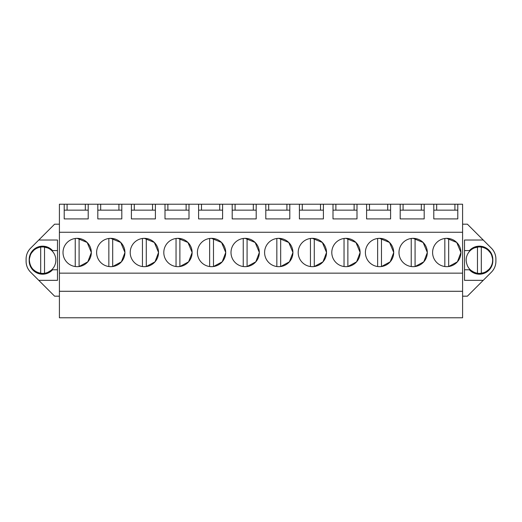 <?xml version="1.0" encoding="UTF-8"?>
<svg xmlns="http://www.w3.org/2000/svg" width="522" height="522" viewBox="0 0 522 522"><rect width="100%" height="100%" fill="white"/><g stroke="black" fill="none" stroke-linecap="round" stroke-linejoin="round"><path stroke-width="0.78" d="M59.41 291.283L462.59 291.283L462.59 317.781L59.41 317.781L59.41 204.219L67.09 204.219L67.09 210.151M59.41 296.183L54.608 296.183L30.596 272.171A15.36 15.36 0 0 1 26.1 261.307L26.1 259.056A15.36 15.36 0 0 1 30.596 248.198L54.608 224.186L59.41 224.186M462.59 291.283L462.59 204.219L67.09 204.219M462.59 224.186L467.392 224.186L491.404 248.198A15.36 15.36 0 0 1 495.9 259.056L495.9 261.307A15.36 15.36 0 0 1 491.404 272.171L483.228 280.34L464.508 280.34L464.508 269.783L469.428 269.783A13.441 13.441 0 0 0 492.827 260.765L492.827 259.61A13.441 13.441 0 0 0 469.428 250.586L464.508 250.586L464.508 269.783M462.59 296.183L467.392 296.183L483.228 280.34M59.41 273.156L462.59 273.156M59.41 232.27L462.59 232.27M77.171 266.664A14.159 14.159 0 0 1 63.012 252.504A14.159 14.159 0 0 1 77.171 238.345A14.159 14.159 0 0 1 91.33 252.504A14.159 14.159 0 0 1 77.171 266.664M312.358 266.664A14.159 14.159 0 0 1 298.199 252.504A14.159 14.159 0 0 1 312.358 238.345A14.159 14.159 0 0 1 326.518 252.504A14.159 14.159 0 0 1 312.358 266.664M345.956 266.664A14.159 14.159 0 0 1 331.796 252.504A14.159 14.159 0 0 1 345.956 238.345A14.159 14.159 0 0 1 360.115 252.504A14.159 14.159 0 0 1 345.956 266.664M144.366 266.664A14.159 14.159 0 0 1 130.206 252.504A14.159 14.159 0 0 1 144.366 238.345A14.159 14.159 0 0 1 158.525 252.504A14.159 14.159 0 0 1 144.366 266.664M124.928 252.433L120.752 242.469L110.768 238.345A14.159 14.159 0 0 1 124.928 252.504A14.159 14.159 0 0 1 110.768 266.664A14.159 14.159 0 0 1 96.609 252.504A14.159 14.159 0 0 1 110.768 238.345L108.85 238.476L108.85 266.533M211.56 266.664A14.159 14.159 0 0 1 197.401 252.504A14.159 14.159 0 0 1 211.56 238.345A14.159 14.159 0 0 1 225.719 252.504A14.159 14.159 0 0 1 211.56 266.664M177.963 266.664A14.159 14.159 0 0 1 163.804 252.504A14.159 14.159 0 0 1 177.963 238.345A14.159 14.159 0 0 1 192.122 252.504A14.159 14.159 0 0 1 177.963 266.664M259.323 252.433L255.147 242.469L245.164 238.345A14.159 14.159 0 0 1 259.323 252.504A14.159 14.159 0 0 1 245.164 266.664A14.159 14.159 0 0 1 231.005 252.504A14.159 14.159 0 0 1 245.164 238.345L243.239 238.476L243.239 266.533M427.309 252.433L423.133 242.469L413.15 238.345A14.159 14.159 0 0 1 427.309 252.504A14.159 14.159 0 0 1 413.15 266.664A14.159 14.159 0 0 1 398.991 252.504A14.159 14.159 0 0 1 413.15 238.345L411.232 238.476L411.232 266.533M393.712 252.433L389.536 242.469L379.553 238.345A14.159 14.159 0 0 1 393.712 252.504A14.159 14.159 0 0 1 379.553 266.664A14.159 14.159 0 0 1 365.393 252.504A14.159 14.159 0 0 1 379.553 238.345L377.634 238.476L377.634 266.533M292.92 252.433L288.744 242.469L278.761 238.345A14.159 14.159 0 0 1 292.92 252.504A14.159 14.159 0 0 1 278.761 266.664A14.159 14.159 0 0 1 264.602 252.504A14.159 14.159 0 0 1 278.761 238.345L276.836 238.476L276.836 266.533M446.754 266.664A14.159 14.159 0 0 1 432.594 252.504A14.159 14.159 0 0 1 446.754 238.345A14.159 14.159 0 0 1 460.913 252.504A14.159 14.159 0 0 1 446.754 266.664M424.19 204.219L424.19 218.907L400.191 218.907L400.191 204.219M390.593 204.219L390.593 218.907L366.594 218.907L366.594 204.219M356.996 204.219L356.996 218.907L332.997 218.907L332.997 204.219M323.399 204.219L323.399 218.907L299.4 218.907L299.4 204.219M289.801 204.219L289.801 218.907L265.802 218.907L265.802 204.219M256.198 204.219L256.198 218.907L232.199 218.907L232.199 204.219M222.6 204.219L222.6 218.907L198.601 218.907L198.601 204.219M189.003 204.219L189.003 218.907L165.004 218.907L165.004 204.219M155.406 204.219L155.406 218.907L131.407 218.907L131.407 204.219M121.809 204.219L121.809 218.907L97.81 218.907L97.81 204.219M88.211 204.219L88.211 218.907L64.213 218.907L64.213 204.219M457.787 204.219L457.787 218.907L433.789 218.907L433.789 204.219M29.173 260.765L29.18 259.636C30.23 251.761 34.706 247.467 42.608 246.743C46.249 246.802 49.388 248.08 52.017 250.586L52.572 250.586A13.441 13.441 0 0 0 29.173 259.61L29.173 260.765A13.441 13.441 0 0 0 52.572 269.783L57.492 269.783L57.492 280.34L38.772 280.34M38.772 240.022L57.492 240.022L57.492 280.34M52.572 250.586L57.492 250.586L57.492 240.022M85.327 204.219L85.327 210.151M100.687 204.219L100.687 210.151M118.925 204.219L118.925 210.151M134.285 204.219L134.285 210.151M152.528 204.219L152.528 210.151M167.882 204.219L167.882 210.151M186.126 204.219L186.126 210.151M201.485 204.219L201.485 210.151M219.723 204.219L219.723 210.151M235.083 204.219L235.083 210.151M253.32 204.219L253.32 210.151M268.68 204.219L268.68 210.151M286.917 204.219L286.917 210.151M302.277 204.219L302.277 210.151M320.515 204.219L320.515 210.151M335.874 204.219L335.874 210.151M354.118 204.219L354.118 210.151M369.472 204.219L369.472 210.151M387.716 204.219L387.716 210.151M403.075 204.219L403.075 210.151M421.313 204.219L421.313 210.151M436.673 204.219L436.673 210.151M454.91 204.219L454.91 210.151M492.827 260.765L492.82 259.636C491.77 251.761 487.294 247.467 479.392 246.743C475.751 246.802 472.612 248.08 469.983 250.586L464.508 250.586L464.508 240.022L483.228 240.022M79.09 238.476L79.09 266.533L87.813 261.835L91.33 252.576M91.33 252.433L87.154 242.469L77.171 238.345L75.246 238.476L75.246 266.533M314.277 238.476L314.277 266.533L323.001 261.835L326.518 252.576M326.518 252.433L322.342 242.469L312.358 238.345L310.44 238.476L310.44 266.533M347.874 238.476L347.874 266.533L356.598 261.835L360.115 252.576M360.115 252.433L355.939 242.469L345.956 238.345L344.037 238.476L344.037 266.533M146.284 238.476L146.284 266.533L155.008 261.835L158.525 252.576M158.525 252.433L154.349 242.469L144.366 238.345L142.447 238.476L142.447 266.533M112.687 238.476L112.687 266.533L121.411 261.835L124.928 252.576M213.485 238.476L213.485 266.533L222.202 261.835L225.719 252.576M225.719 252.433L221.543 242.469L211.56 238.345L209.642 238.476L209.642 266.533M179.881 238.476L179.881 266.533L188.605 261.835L192.122 252.576M192.122 252.433L187.946 242.469L177.963 238.345L176.044 238.476L176.044 266.533M247.082 238.476L247.082 266.533L255.806 261.835L259.323 252.576M415.075 238.476L415.075 266.533L423.792 261.835L427.309 252.576M381.471 238.476L381.471 266.533L390.195 261.835L393.712 252.576M280.679 238.476L280.679 266.533L289.403 261.835L292.92 252.576M448.672 238.476L448.672 266.533L457.396 261.835L460.906 252.576M460.906 252.433L456.737 242.469L446.754 238.345L444.829 238.476L444.829 266.533M29.173 260.191L29.186 260.759L29.173 260.191M64.213 210.151L88.211 210.151M97.81 210.151L121.809 210.151M131.407 210.151L155.406 210.151M165.004 210.151L189.003 210.151M198.601 210.151L222.6 210.151M232.199 210.151L256.198 210.151M265.802 210.151L289.801 210.151M299.4 210.151L323.399 210.151M332.997 210.151L356.996 210.151M366.594 210.151L390.593 210.151M400.191 210.151L424.19 210.151M433.789 210.151L457.787 210.151M492.827 260.191L492.814 260.759L492.827 260.191M52.572 269.783L52.017 269.783C49.381 272.295 46.243 273.574 42.608 273.626C34.713 272.902 30.237 268.615 29.186 260.759M52.017 269.783L46.843 272.941M46.451 273.065L42.608 273.626L36.958 272.373M36.684 272.243L32.233 268.726M31.614 267.903L29.552 263.356M29.18 259.636L30.667 254.031M30.811 253.757L34.511 249.457M35.359 248.87L39.992 247.004M42.608 246.743L48.513 248.113M48.885 248.296L52.017 250.586M469.428 269.783L469.983 269.783C472.619 272.295 475.757 273.574 479.392 273.626C487.287 272.902 491.763 268.615 492.814 260.759M479.392 246.743L473.487 248.113M473.115 248.296L469.983 250.586M492.82 259.636L491.332 254.031M491.189 253.757L487.489 249.457M486.641 248.87L482.008 247.004M475.549 273.065L479.392 273.626L485.042 272.373M485.316 272.243L489.767 268.726M490.386 267.903L492.448 263.356M469.983 269.783L475.157 272.941M55.847 260.184A13.239 13.239 0 0 0 40.69 247.089A13.239 13.239 0 0 0 29.376 260.184C29.917 267.342 33.689 271.708 40.69 273.28A13.239 13.239 0 0 0 55.847 260.184M44.533 273.28L44.533 247.089M40.69 247.089L40.69 273.28M492.624 260.184A13.239 13.239 0 0 0 477.467 247.089A13.239 13.239 0 0 0 466.153 260.184C466.694 267.342 470.466 271.708 477.467 273.28A13.239 13.239 0 0 0 492.624 260.184M481.31 273.28L481.31 247.089M477.467 247.089L477.467 273.28"/></g></svg>
